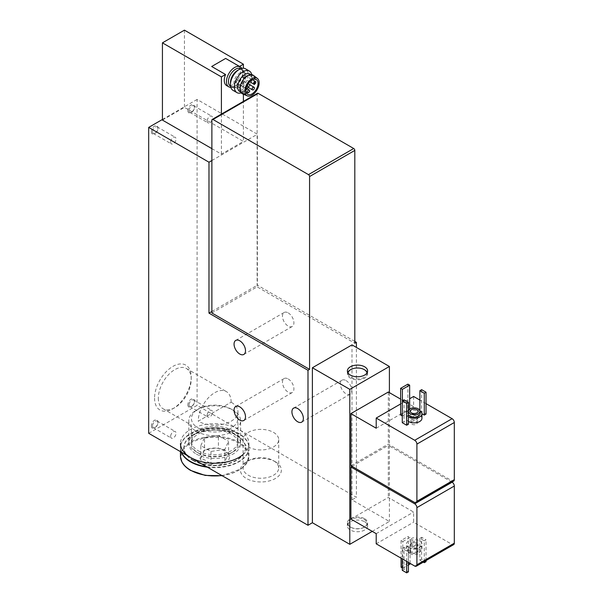 <?xml version="1.0" encoding="UTF-8"?>
<svg xmlns="http://www.w3.org/2000/svg" width="603" height="603" viewBox="0 0 603 603"><rect width="100%" height="100%" fill="white"/><g stroke="black" fill="none" stroke-linecap="round" stroke-linejoin="round"><path stroke-width="0.45" stroke-dasharray="3.02 2.26" d="M230.836 87.405A11.51 6.648 120 0 0 234.605 86.297A11.51 6.648 120 0 0 242.745 72.202A11.51 6.648 120 0 0 241.818 68.38M225.65 58.438L239.248 66.594A11.51 6.648 -60 0 1 237.507 79.995A11.51 6.648 -60 0 1 226.645 85.596M231.145 402.209A23.261 13.432 120 0 0 226.329 391.566A23.261 13.432 120 0 0 208.404 397.792A23.261 13.432 120 0 0 198.251 421.203L231.145 402.209L198.251 421.203A23.261 13.432 0 0 0 223.6 424.113A23.261 13.432 0 0 0 237.959 411.706A23.261 13.432 0 0 0 231.145 402.209M158.325 398.153A23.261 13.432 120 0 0 163.142 408.804A23.261 13.432 120 0 0 174.772 407.651A23.261 13.432 120 0 0 191.219 379.159A23.261 13.432 120 0 0 186.402 368.516A23.261 13.432 120 0 0 168.478 374.742A23.261 13.432 120 0 0 158.325 398.153M225.386 58.589L211.691 66.496M364.649 521.783A10.115 5.842 180 0 1 367.611 525.914A10.115 5.842 180 0 1 357.496 531.748A10.115 5.842 180 0 1 347.388 525.914A10.115 5.842 180 0 1 353.629 520.517A10.115 5.842 180 0 1 364.649 521.783M196.367 454.051A25.921 14.969 0 0 0 233.029 454.051A25.921 14.969 0 0 0 233.029 432.886A25.921 14.969 0 0 0 196.367 432.886A25.921 14.969 0 0 0 196.367 454.051M275.383 461.785L275.383 461.785A20.472 11.819 180 0 1 275.383 478.503A20.472 11.819 180 0 1 246.431 478.503A20.472 11.819 180 0 1 246.431 461.785A20.472 11.819 180 0 1 275.383 461.785L273.498 460.7A17.804 10.281 180 0 1 278.714 467.966A17.804 10.281 180 0 1 260.903 478.247A17.804 10.281 180 0 1 243.099 467.966A17.804 10.281 180 0 1 248.315 460.7A17.804 10.281 180 0 1 273.498 460.7L275.383 461.785M148.685 433.301L197.098 405.359L356.396 497.332L356.396 347.426M372.239 531.371L389.402 521.467L351.994 499.872L356.396 497.332M350.901 519.047L388.302 497.452L413.605 512.06L413.605 522.228L452.114 544.456A3.113 1.794 -120 0 0 453.667 544.615M351.994 466.33L388.302 445.368L388.302 497.452M350.901 465.697L388.302 444.102L452.114 480.938A3.113 1.794 -120 0 0 453.667 481.096M388.302 392.018L388.302 444.102M389.402 392.651L389.402 521.467M211.879 312.972L257.119 286.855L354.813 343.258M354.813 341.434L257.383 285.181L257.383 134.258L197.098 99.45L197.098 405.359M211.879 311.45L257.383 285.181M288.189 378.933A8.088 4.673 60 0 1 293.473 386.063A8.088 4.673 60 0 1 292.236 392.545A8.088 4.673 60 0 1 284.141 387.872A8.088 4.673 60 0 1 284.141 378.533A8.088 4.673 60 0 1 288.189 378.933M346.054 380.583A8.088 4.673 60 0 1 351.345 387.714A8.088 4.673 60 0 1 350.102 394.196A8.088 4.673 60 0 1 342.014 389.523A8.088 4.673 60 0 1 342.014 380.184A8.088 4.673 60 0 1 346.054 380.583M288.189 312.874A8.088 4.673 60 0 1 293.473 320.005A8.088 4.673 60 0 1 292.236 326.487A8.088 4.673 60 0 1 284.141 321.814A8.088 4.673 60 0 1 284.141 312.475A8.088 4.673 60 0 1 288.189 312.874M211.879 160.534L257.383 134.258M162.433 120.087L184.435 107.387L243.401 141.434L243.401 101.41M211.879 148.639L221.399 154.134L243.401 141.434M162.433 119.469L197.098 99.45M151.33 131.718A4.666 2.698 120 0 0 154.632 133.625A4.666 2.698 120 0 0 157.933 127.911A4.666 2.698 120 0 0 154.632 126.004A4.666 2.698 120 0 0 151.33 131.718M187.857 110.635A4.666 2.698 120 0 0 191.151 112.535A4.666 2.698 120 0 0 194.452 106.821A4.666 2.698 120 0 0 191.151 104.914A4.666 2.698 120 0 0 187.857 110.635M151.33 425.937A4.666 2.698 120 0 0 154.632 427.844A4.666 2.698 120 0 0 157.933 422.123A4.666 2.698 120 0 0 154.632 420.216A4.666 2.698 120 0 0 151.33 425.937M187.857 404.847A4.666 2.698 120 0 0 191.151 406.754A4.666 2.698 120 0 0 194.452 401.033A4.666 2.698 120 0 0 191.151 399.133A4.666 2.698 120 0 0 187.857 404.847M154.564 398.153A25.921 14.969 120 0 0 172.895 408.736A25.921 14.969 120 0 0 191.219 376.988A25.921 14.969 120 0 0 172.895 366.405A25.921 14.969 120 0 0 154.564 398.153M402.276 415.964L409.648 411.834L409.648 409.053M400.626 415.007L407.884 410.816L409.648 411.834M419.876 410.402L419.876 412.527L421.934 413.718M419.876 412.527L421.64 411.517L426.035 414.057M402.276 422.695L404.033 421.678L408.435 424.218M408.435 421.422A7.779 4.492 180 0 1 406.377 418.376A7.779 4.492 180 0 1 411.178 414.223A7.779 4.492 180 0 1 419.658 415.196A7.779 4.492 180 0 1 421.934 418.376M426.035 403.641L419.876 400.083M400.626 403.957L409.648 398.749M413.605 396.457L413.605 406.626L400.626 399.126M376.204 428.22L413.605 406.626M451.926 482.099L388.302 445.368M376.204 533.663L413.605 512.06M376.204 543.823L413.605 522.228M402.276 567.898L402.827 568.214L402.827 541.539L401.063 540.522L408.329 536.331L408.329 563.006L410.085 564.024M402.827 541.539L410.085 537.341L408.329 536.331M406.678 561.416L406.678 550.999L402.276 548.459L404.033 547.441L404.033 569.292L408.435 571.832M406.678 550.999L408.435 549.981L404.033 547.441M424.278 561.581L424.278 540.838L419.876 538.298L421.64 537.281L421.64 559.132L426.035 561.672M424.278 540.838L426.035 539.821L421.64 537.281M408.653 547.313A7.779 4.492 0 0 0 417.133 548.293A7.779 4.492 0 0 0 421.934 544.14A7.779 4.492 0 0 0 414.155 539.647A7.779 4.492 0 0 0 406.377 544.14A7.779 4.492 0 0 0 408.653 547.313M257.443 93.299A1.553 0.897 -120 0 0 257.119 94.015L257.119 286.855M351.994 499.872L351.994 344.886M420.027 410.854A7.779 4.492 0 0 0 411.434 409.595A7.779 4.492 0 0 0 406.377 413.801A7.779 4.492 0 0 0 408.435 416.846M420.065 413.801A5.909 3.414 0 0 0 414.155 410.387A5.909 3.414 0 0 0 408.246 413.801A5.909 3.414 0 0 0 408.435 414.66M408.435 410.402A5.909 3.414 0 0 0 408.246 411.261A5.909 3.414 0 0 0 408.435 412.12M411.939 424.226A3.136 1.809 0 0 0 415.354 424.618A3.136 1.809 0 0 0 417.291 422.944A3.136 1.809 0 0 0 414.155 421.143A3.136 1.809 0 0 0 411.027 422.944A3.136 1.809 0 0 0 411.939 424.226M411.939 419.507A3.136 1.809 0 0 0 416.372 419.507A3.136 1.809 0 0 0 417.291 418.233A3.136 1.809 0 0 0 414.155 416.424A3.136 1.809 0 0 0 411.027 418.233A3.136 1.809 0 0 0 411.939 419.507L411.404 419.198A3.889 2.246 0 0 0 416.907 419.198A3.889 2.246 0 0 0 418.045 417.615A3.889 2.246 0 0 0 414.155 415.369A3.889 2.246 0 0 0 410.266 417.615A3.889 2.246 0 0 0 411.404 419.198L411.939 419.507M273.498 432.381A17.804 10.281 180 0 1 278.714 439.655A17.804 10.281 180 0 1 260.903 449.936A17.804 10.281 180 0 1 243.099 439.655A17.804 10.281 180 0 1 254.089 430.158A17.804 10.281 180 0 1 273.498 432.381M189.041 404.847A3.829 2.208 120 0 0 189.839 406.595A3.829 2.208 120 0 0 191.746 406.407A3.829 2.208 120 0 0 194.452 401.726A3.829 2.208 120 0 0 193.661 399.97A3.829 2.208 120 0 0 190.714 400.995A3.829 2.208 120 0 0 189.041 404.847M207.153 415.301A3.829 2.208 120 0 0 207.945 417.05A3.829 2.208 120 0 0 211.774 414.841A3.829 2.208 120 0 0 211.766 410.424A3.829 2.208 120 0 0 208.819 411.45A3.829 2.208 120 0 0 207.153 415.301M152.521 425.937A3.829 2.208 120 0 0 153.313 427.685A3.829 2.208 120 0 0 155.227 427.497A3.829 2.208 120 0 0 157.933 422.809A3.829 2.208 120 0 0 157.134 421.06A3.829 2.208 120 0 0 154.187 422.085A3.829 2.208 120 0 0 152.521 425.937M170.626 436.391A3.829 2.208 120 0 0 171.418 438.14A3.829 2.208 120 0 0 175.247 435.931A3.829 2.208 120 0 0 175.247 431.514A3.829 2.208 120 0 0 172.3 432.539A3.829 2.208 120 0 0 170.626 436.391M404.033 399.827L404.033 421.678M421.64 389.666L421.64 411.517M402.382 416.025L402.382 400.776M407.884 384.141L407.884 410.816M409.972 553.667A5.909 3.414 0 0 0 416.417 554.406A5.909 3.414 0 0 0 420.065 551.255A5.909 3.414 0 0 0 414.155 547.841A5.909 3.414 0 0 0 408.246 551.255A5.909 3.414 0 0 0 409.972 553.667M411.404 552.845A3.889 2.246 0 0 0 415.648 553.328A3.889 2.246 0 0 0 418.045 551.255A3.889 2.246 0 0 0 414.155 549.009A3.889 2.246 0 0 0 410.266 551.255A3.889 2.246 0 0 0 411.404 552.845M409.972 551.127A5.909 3.414 0 0 0 416.417 551.866A5.909 3.414 0 0 0 420.065 548.715A5.909 3.414 0 0 0 414.155 545.3A5.909 3.414 0 0 0 408.246 548.715A5.909 3.414 0 0 0 409.972 551.127M408.653 551.888A7.779 4.492 0 0 0 417.133 552.861A7.779 4.492 0 0 0 421.934 548.715A7.779 4.492 0 0 0 414.155 544.223A7.779 4.492 0 0 0 406.377 548.715A7.779 4.492 0 0 0 408.653 551.888M411.404 546.491A3.889 2.246 0 0 0 415.648 546.974A3.889 2.246 0 0 0 418.045 544.901A3.889 2.246 0 0 0 416.907 543.318A3.889 2.246 0 0 0 411.404 543.318A3.889 2.246 0 0 0 410.266 544.901A3.889 2.246 0 0 0 411.404 546.491M411.939 545.564A3.136 1.809 0 0 0 415.354 545.956A3.136 1.809 0 0 0 417.291 544.283A3.136 1.809 0 0 0 416.372 543.001A3.136 1.809 0 0 0 411.939 543.001A3.136 1.809 0 0 0 411.027 544.283A3.136 1.809 0 0 0 411.939 545.564M411.939 540.846A3.136 1.809 0 0 0 415.354 541.238A3.136 1.809 0 0 0 417.291 539.564A3.136 1.809 0 0 0 414.155 537.755A3.136 1.809 0 0 0 411.027 539.564A3.136 1.809 0 0 0 411.939 540.846M419.876 538.298L419.876 560.149L421.64 559.132M419.876 560.149L423.321 562.132M426.035 560.564L426.035 539.821M402.276 570.31L404.033 569.292M402.276 548.459L402.276 558.875M408.435 562.433L408.435 549.981M410.085 563.383L410.085 537.341M402.827 568.214L408.435 564.973M401.063 567.197L408.329 563.006M401.063 540.522L401.063 558.174M189.041 110.635A3.829 2.208 120 0 0 189.839 112.384A3.829 2.208 120 0 0 191.746 112.196A3.829 2.208 120 0 0 194.452 107.507A3.829 2.208 120 0 0 193.661 105.759A3.829 2.208 120 0 0 190.714 106.784A3.829 2.208 120 0 0 189.041 110.635M207.153 121.09A3.829 2.208 120 0 0 207.945 122.839A3.829 2.208 120 0 0 211.774 120.63A3.829 2.208 120 0 0 211.766 116.213A3.829 2.208 120 0 0 208.819 117.238A3.829 2.208 120 0 0 207.153 121.09M152.521 131.718A3.829 2.208 120 0 0 153.313 133.474A3.829 2.208 120 0 0 155.227 133.286A3.829 2.208 120 0 0 157.933 128.597A3.829 2.208 120 0 0 157.134 126.849A3.829 2.208 120 0 0 154.187 127.866A3.829 2.208 120 0 0 152.521 131.718M170.626 142.172A3.829 2.208 120 0 0 171.418 143.929A3.829 2.208 120 0 0 175.247 141.72A3.829 2.208 120 0 0 175.247 137.296A3.829 2.208 120 0 0 172.3 138.321A3.829 2.208 120 0 0 170.626 142.172M221.399 154.134L221.399 114.11M243.401 94.226L243.401 68.222M184.435 30.15L184.435 107.387M230.534 86.229A10.115 5.842 120 0 0 235.592 85.724A10.115 5.842 120 0 0 242.745 73.34A10.115 5.842 120 0 0 240.65 68.712M230.452 82.762A10.115 5.842 120 0 0 232.547 87.39A10.115 5.842 120 0 0 242.655 81.548A10.115 5.842 120 0 0 242.655 69.873A10.115 5.842 120 0 0 237.605 70.37M233.029 90.36A12.444 7.183 120 0 0 245.474 83.176A12.444 7.183 120 0 0 245.474 68.802M241.23 92.862A12.444 7.183 120 0 0 243.152 91.995A12.444 7.183 120 0 0 251.956 76.754A12.444 7.183 120 0 0 251.745 74.659M239.745 91.55A10.115 5.842 120 0 0 244.803 91.045A10.115 5.842 120 0 0 251.956 78.661A10.115 5.842 120 0 0 249.861 74.033M240.431 88.52A10.115 5.842 120 0 0 242.527 93.148A10.115 5.842 120 0 0 252.642 87.314A10.115 5.842 120 0 0 252.642 75.639A10.115 5.842 120 0 0 244.848 78.345A10.115 5.842 120 0 0 240.431 88.52M242.61 93.887A10.733 6.196 120 0 0 252.951 87.495A10.733 6.196 120 0 0 253.32 75.337M198.251 450.788A23.261 13.432 0 0 0 223.6 453.697A23.261 13.432 0 0 0 237.959 441.29A23.261 13.432 0 0 0 231.145 431.793A23.261 13.432 0 0 0 198.251 431.793A23.261 13.432 0 0 0 191.437 441.29A23.261 13.432 0 0 0 198.251 450.788M364.212 519.492A9.49 5.48 180 0 1 364.212 527.248A9.49 5.48 180 0 1 350.788 527.248A9.49 5.48 180 0 1 350.788 519.492A9.49 5.48 180 0 1 364.212 519.492M364.649 518.731A10.115 5.842 180 0 1 367.611 522.861A10.115 5.842 180 0 1 364.649 526.992A10.115 5.842 180 0 1 350.351 526.992A10.115 5.842 180 0 1 347.388 522.861A10.115 5.842 180 0 1 353.629 517.464A10.115 5.842 180 0 1 364.649 518.731M367.257 372.45A10.115 5.842 180 0 1 367.611 373.973A10.115 5.842 180 0 1 357.496 379.815A10.115 5.842 180 0 1 347.388 373.973A10.115 5.842 180 0 1 347.735 372.45M350.577 369.722A10.115 5.842 180 0 1 364.423 369.722M366.956 373.001A9.49 5.48 180 0 1 357.496 378.948A9.49 5.48 180 0 1 348.044 373.001M239.881 86.938A8.555 4.937 120 0 0 245.474 79.392A8.555 4.937 120 0 0 244.162 72.533A8.555 4.937 120 0 0 235.607 77.478A8.555 4.937 120 0 0 235.607 87.36A8.555 4.937 120 0 0 239.881 86.938M237.461 86.297A1.553 0.897 120 0 0 238.479 84.925A1.553 0.897 120 0 0 238.238 83.681A1.553 0.897 120 0 0 236.685 84.578A1.553 0.897 120 0 0 236.685 86.38A1.553 0.897 120 0 0 237.461 86.297M242.3 83.508A1.553 0.897 120 0 0 243.318 82.136A1.553 0.897 120 0 0 243.077 80.885A1.553 0.897 120 0 0 241.524 81.782A1.553 0.897 120 0 0 241.524 83.583A1.553 0.897 120 0 0 242.3 83.508M243.68 77.757A1.553 0.897 120 0 0 244.697 76.385A1.553 0.897 120 0 0 244.456 75.141A1.553 0.897 120 0 0 242.903 76.038A1.553 0.897 120 0 0 242.903 77.832A1.553 0.897 120 0 0 243.68 77.757M236.09 82.136A1.553 0.897 120 0 0 237.1 80.764A1.553 0.897 120 0 0 236.866 79.521A1.553 0.897 120 0 0 235.306 80.418A1.553 0.897 120 0 0 235.306 82.219A1.553 0.897 120 0 0 236.09 82.136M246.906 86.078A1.553 0.897 120 0 0 246.152 88.43M204.138 462.772A14.939 8.623 0 0 0 227.633 460.986A14.939 8.623 0 0 0 218.565 448.346A14.939 8.623 0 0 0 201.764 452.363A14.939 8.623 0 0 0 204.138 462.772M228.582 454.263C225.183 451.112 221.791 449.152 218.414 448.398C213.801 447.916 209.181 448.632 204.538 450.547C203.301 452.016 202.058 454.685 200.814 458.559C204.213 459.335 207.605 461.287 210.975 464.423C215.588 462.524 220.216 461.808 224.859 462.282C226.095 458.423 227.339 455.755 228.582 454.263L228.582 441.321L224.859 449.333L224.859 462.282M207.349 467.174A34.228 19.763 0 0 0 248.926 447.871A34.228 19.763 0 0 0 214.698 428.107A34.228 19.763 0 0 0 180.47 447.871A34.228 19.763 0 0 0 181.269 452.114M192.915 460.443A30.806 17.789 0 0 0 226.487 464.302A30.806 17.789 0 0 0 245.504 447.871A30.806 17.789 0 0 0 214.698 430.082A30.806 17.789 0 0 0 183.892 447.871A30.806 17.789 0 0 0 192.915 460.443M192.915 460.066A30.806 17.789 0 0 0 226.487 463.918A30.806 17.789 0 0 0 245.504 447.486A30.806 17.789 0 0 0 214.698 429.705A30.806 17.789 0 0 0 183.892 447.486A30.806 17.789 0 0 0 192.915 460.066M206.49 466.677A34.228 19.763 0 0 0 248.926 447.486A34.228 19.763 0 0 0 214.698 427.723A34.228 19.763 0 0 0 180.47 447.486A34.228 19.763 0 0 0 181.465 452.227M243.099 454.496A34.228 19.763 0 0 0 248.926 443.469A34.228 19.763 0 0 0 214.698 423.705A34.228 19.763 0 0 0 180.47 443.469L180.47 447.486M198.251 452.959A23.261 13.432 0 0 0 231.145 452.959A23.261 13.432 0 0 0 231.145 433.972A23.261 13.432 0 0 0 198.251 433.972A23.261 13.432 0 0 0 198.251 452.959L196.367 451.873A25.921 14.969 0 0 0 233.029 451.873A25.921 14.969 0 0 0 240.62 441.29A25.921 14.969 0 0 0 214.698 426.321A25.921 14.969 0 0 0 188.777 441.29A25.921 14.969 0 0 0 196.367 451.873L198.251 452.959M196.367 431.326A25.921 14.969 0 0 0 224.618 434.567A25.921 14.969 0 0 0 240.62 420.743A25.921 14.969 0 0 0 233.029 410.161A25.921 14.969 0 0 0 196.367 410.161A25.921 14.969 0 0 0 188.777 420.743A25.921 14.969 0 0 0 196.367 431.326M198.251 428.062A23.261 13.432 0 0 0 231.145 428.062A23.261 13.432 0 0 0 231.145 409.068A23.261 13.432 0 0 0 198.251 409.068A23.261 13.432 0 0 0 198.251 428.062M224.859 449.333L210.975 451.481L200.814 445.617L200.814 458.559M210.975 451.481L210.975 464.423M200.814 445.617L204.538 437.597L204.538 450.547M204.538 437.597L218.414 435.449L218.414 448.398M218.414 435.449L228.582 441.321M414.706 502.533L452.114 480.938M414.706 566.051L452.114 544.456M211.879 120.133L257.119 94.015M190.932 470.4A33.61 19.402 0 0 0 247.162 461.702A33.61 19.402 0 0 0 206 437.936A33.61 19.402 0 0 0 190.932 470.4M221.783 475.503A34.228 19.763 0 0 0 248.926 456.17A34.228 19.763 0 0 0 214.698 436.406A34.228 19.763 0 0 0 180.47 456.17M163.142 408.804L191.437 425.138L191.437 441.29M186.402 368.516L226.329 391.566M243.823 420.495L292.236 392.545M235.735 406.475L284.141 378.533M301.696 422.145L350.102 394.196M293.601 408.125L342.014 380.184M243.823 354.436L292.236 326.487M235.735 340.416L284.141 312.475M406.377 418.376L406.377 413.801M408.246 413.801L408.246 411.261M417.291 422.944L417.291 418.233M411.027 422.944L411.027 418.233M416.372 419.507L416.907 419.198M418.045 417.615L418.045 411.261M410.266 417.615L410.266 411.261M191.219 379.159L191.219 376.988M174.772 407.651L172.895 408.736M243.099 439.655L243.099 467.966M278.714 439.655L278.714 467.966M248.315 460.7L246.431 461.785M194.452 401.726L194.452 401.033M191.746 406.407L191.151 406.754M189.839 406.595L207.945 417.05M193.661 399.97L211.766 410.424M157.933 422.809L157.933 422.123M155.227 427.497L154.632 427.844M153.313 427.685L171.418 438.14M157.134 421.06L175.247 431.514M420.065 551.255L420.065 548.715M408.246 551.255L408.246 548.715M421.934 548.715L421.934 544.14M406.377 548.715L406.377 544.14M418.045 551.255L418.045 544.901M410.266 551.255L410.266 544.901M411.939 543.001L411.404 543.318M416.372 543.001L416.907 543.318M417.291 544.283L417.291 539.564M411.027 544.283L411.027 539.564M194.452 107.507L194.452 106.821M191.746 112.196L191.151 112.535M189.839 112.384L207.945 122.839M193.661 105.759L211.766 116.213M157.933 128.597L157.933 127.911M155.227 133.286L154.632 133.625M153.313 133.474L171.418 143.929M157.134 126.849L175.247 137.296M242.745 73.34L242.745 72.202M235.592 85.724L234.605 86.297M230.565 86.244L232.547 87.39M240.68 68.727L242.655 69.873M251.956 78.661L251.956 76.754M244.803 91.045L243.152 91.995M240.725 92.116L242.527 93.148M250.84 74.599L252.642 75.639M198.251 431.793L196.367 432.886M231.145 431.793L233.029 432.886M237.959 441.29L237.959 411.706M364.212 527.248L364.649 526.992M350.788 527.248L350.351 526.992M347.388 522.861L347.388 525.914M367.611 522.861L367.611 525.914M347.388 370.928L347.388 373.973M367.611 370.928L367.611 373.973M235.607 87.36L247.705 94.347M244.162 72.533L256.26 79.521M236.685 86.38L246.062 91.792M238.238 83.681L246.785 88.618M241.524 83.583L248.029 87.337M243.077 80.885L248.119 83.794M242.903 77.832L249.717 81.767M244.456 75.141L252.401 79.724M235.306 82.219L246.145 88.475M236.866 79.521L247.177 85.475M248.926 447.871L248.926 456.17L246.974 462.863L241.366 468.75L222.153 475.714M180.47 451.655L180.47 447.871M245.504 447.871L245.504 447.486M183.892 447.871L183.892 447.486M248.926 447.486L248.926 443.469M231.145 452.959L233.029 451.873M240.62 441.29L240.62 420.743M188.777 441.29L188.777 420.743M198.251 409.068L196.367 410.161M231.145 409.068L233.029 410.161"/><path stroke-width="0.9" d="M241.818 68.38A11.51 6.648 120 0 0 240.356 66.925A11.51 6.648 120 0 0 231.484 70.016A11.51 6.648 120 0 0 226.457 81.601A11.51 6.648 120 0 0 228.846 86.87A11.51 6.648 120 0 0 230.836 87.405M228.846 86.87L226.645 85.596A11.51 6.648 -60 0 1 224.263 80.327A11.51 6.648 -60 0 1 225.552 74.501L211.691 66.496L225.65 58.438L240.356 66.925M239.512 66.443L243.401 64.197L184.435 30.15L162.433 42.851L162.433 120.087L211.879 148.639M221.399 114.11L221.399 76.898L162.433 42.851M221.399 76.898L225.552 74.501M307.99 525.273L307.99 370.295L208.977 313.13L208.977 162.207L148.685 127.399L148.685 433.301L307.99 525.273L312.392 522.733L349.8 544.328L372.239 531.371M350.901 466.963L350.901 519.047L376.204 533.663L376.204 543.823L414.706 566.051A3.113 1.794 -120 0 0 416.258 566.209A3.113 1.794 -120 0 0 416.907 564.785L416.907 507.62A3.113 1.794 -120 0 0 414.706 503.807L350.901 466.963L351.994 466.33M376.204 418.06L376.204 428.22L350.901 413.613L350.901 465.697L414.706 502.533A3.113 1.794 -120 0 0 416.258 502.691A3.113 1.794 -120 0 0 416.907 501.266L416.907 444.102A3.113 1.794 -120 0 0 414.706 440.288L376.204 418.06L400.626 403.957M350.901 413.613L388.302 392.018L400.626 399.126M349.8 544.328L349.8 389.35L389.402 366.481L389.402 392.651M307.99 370.295L309.573 369.375L309.573 176.536A1.553 0.897 -120 0 0 308.472 174.629L212.98 119.5A1.553 0.897 -120 0 0 212.203 119.424A1.553 0.897 -120 0 0 211.879 120.133L211.879 312.972L309.573 369.375M309.573 176.536L354.813 150.418L354.813 343.258L356.396 342.346L354.813 341.434M208.977 313.13L211.879 311.45M364.649 366.797A10.115 5.842 180 0 1 367.611 370.928A10.115 5.842 180 0 1 357.496 376.769A10.115 5.842 180 0 1 347.388 370.928A10.115 5.842 180 0 1 353.629 365.531A10.115 5.842 180 0 1 364.649 366.797M312.392 522.733L312.392 367.755L349.8 389.35M389.402 366.481L351.994 344.886L312.392 367.755M239.783 340.823A8.088 4.673 60 0 1 245.067 347.946A8.088 4.673 60 0 1 243.823 354.436A8.088 4.673 60 0 1 235.735 349.763A8.088 4.673 60 0 1 235.735 340.416A8.088 4.673 60 0 1 239.783 340.823M297.648 408.533A8.088 4.673 60 0 1 302.932 415.663A8.088 4.673 60 0 1 301.696 422.145A8.088 4.673 60 0 1 293.601 417.472A8.088 4.673 60 0 1 293.601 408.125A8.088 4.673 60 0 1 297.648 408.533M239.783 406.882A8.088 4.673 60 0 1 245.067 414.005A8.088 4.673 60 0 1 243.823 420.495A8.088 4.673 60 0 1 235.735 415.821A8.088 4.673 60 0 1 235.735 406.475A8.088 4.673 60 0 1 239.783 406.882M356.396 347.426L356.396 342.346M208.977 162.207L211.879 160.534M148.685 127.399L162.433 119.469M402.382 400.776L402.382 389.35L400.626 388.332L400.626 415.007L402.276 415.964M421.934 413.718L424.278 415.075L426.035 414.057L426.035 392.206L421.64 389.666L419.876 390.684L419.876 410.402M406.678 425.236L408.435 424.218L408.435 402.367L404.033 399.827L402.276 400.844L402.276 422.695L406.678 425.236L406.678 403.384L402.276 400.844M408.435 416.846A7.779 4.492 0 0 0 408.653 416.975A7.779 4.492 0 0 0 417.133 417.954A7.779 4.492 0 0 0 421.934 413.801L421.934 418.376A7.779 4.492 180 0 1 417.133 422.522A7.779 4.492 180 0 1 408.653 421.55A7.779 4.492 180 0 1 408.435 421.422M416.258 502.691L453.667 481.096A3.113 1.794 -120 0 0 454.315 479.671L454.315 422.499A3.113 1.794 -120 0 0 452.114 418.693L426.035 403.641M419.876 400.083L413.605 396.457L409.648 398.749M416.258 566.209L453.667 544.615A3.113 1.794 -120 0 0 454.315 543.19L454.315 486.018A3.113 1.794 -120 0 0 452.114 482.212L451.926 482.099M354.813 150.418A1.553 0.897 -120 0 0 353.712 148.511L258.22 93.382A1.553 0.897 -120 0 0 257.443 93.299L212.203 119.424M421.934 413.801A7.779 4.492 0 0 0 420.027 410.854M408.435 414.66A5.909 3.414 0 0 0 409.972 416.213A5.909 3.414 0 0 0 416.417 416.952A5.909 3.414 0 0 0 420.065 413.801L420.065 411.261A5.909 3.414 0 0 0 414.909 407.877A5.909 3.414 0 0 0 408.435 410.402M408.435 412.12A5.909 3.414 0 0 0 409.972 413.673A5.909 3.414 0 0 0 416.417 414.412A5.909 3.414 0 0 0 420.065 411.261M411.404 412.851A3.889 2.246 0 0 0 415.648 413.334A3.889 2.246 0 0 0 418.045 411.261A3.889 2.246 0 0 0 414.155 409.015A3.889 2.246 0 0 0 410.266 411.261A3.889 2.246 0 0 0 411.404 412.851M406.678 403.384L408.435 402.367M424.278 415.075L424.278 393.224L419.876 390.684M424.278 393.224L426.035 392.206M409.648 409.053L409.648 385.151L407.884 384.141L400.626 388.332M402.382 389.35L409.648 385.151M423.321 562.132L424.278 562.689L426.035 561.672L426.035 560.564M424.278 562.689L424.278 561.581M402.276 558.875L402.276 570.31L406.678 572.85L408.435 571.832L408.435 562.433M406.678 572.85L406.678 561.416M408.435 564.973L410.085 564.024L410.085 563.383M401.063 558.174L401.063 567.197L402.276 567.898M243.401 101.41L243.401 94.226M243.401 68.222L243.401 64.197M240.68 68.727L240.65 68.712A10.115 5.842 120 0 0 232.856 71.418A10.115 5.842 120 0 0 228.439 81.601A10.115 5.842 120 0 0 230.534 86.229L230.565 86.244M251.745 74.659A12.444 7.183 120 0 0 249.378 71.056L245.474 68.802A12.444 7.183 120 0 0 239.255 69.42L237.605 70.37A10.115 5.842 120 0 0 230.452 82.762L230.452 84.661A12.444 7.183 120 0 0 233.029 90.36L236.926 92.613A12.444 7.183 120 0 0 241.23 92.862M239.255 69.42A12.444 7.183 120 0 0 230.452 84.661M249.378 71.056A12.444 7.183 120 0 0 239.783 74.388A12.444 7.183 120 0 0 234.348 86.915A12.444 7.183 120 0 0 236.926 92.613M250.84 74.599L249.861 74.033A10.115 5.842 120 0 0 242.067 76.739A10.115 5.842 120 0 0 237.65 86.915A10.115 5.842 120 0 0 239.745 91.55L240.725 92.116M257.383 78.405L253.32 75.337A10.733 6.196 120 0 0 244.931 77.712A10.733 6.196 120 0 0 239.994 88.777A10.733 6.196 120 0 0 242.61 93.887L247.298 95.877A10.115 5.842 120 0 0 257.044 89.855A10.115 5.842 120 0 0 257.383 78.405A10.115 5.842 120 0 0 249.484 80.644A10.115 5.842 120 0 0 244.833 91.061A10.115 5.842 120 0 0 247.298 95.877M251.986 93.925A8.555 4.937 120 0 0 257.571 86.38A8.555 4.937 120 0 0 256.26 79.521A8.555 4.937 120 0 0 247.705 84.465A8.555 4.937 120 0 0 247.705 94.347A8.555 4.937 120 0 0 251.986 93.925M364.423 369.722A10.115 5.842 180 0 1 364.649 369.85L364.649 369.85A10.115 5.842 180 0 1 367.257 372.45M347.735 372.45A10.115 5.842 180 0 1 350.351 369.85A10.115 5.842 180 0 1 350.577 369.722M348.044 373.001A9.49 5.48 180 0 1 350.788 369.594A9.49 5.48 180 0 1 364.212 369.594L364.212 369.594A9.49 5.48 180 0 1 366.956 373.001M364.212 369.594L364.649 369.85L364.212 369.594M248.466 92.651A1.553 0.897 120 0 0 249.484 91.279A1.553 0.897 120 0 0 249.243 90.035A1.553 0.897 120 0 0 247.682 90.932A1.553 0.897 120 0 0 247.682 92.726A1.553 0.897 120 0 0 248.466 92.651M253.305 89.855A1.553 0.897 120 0 0 254.323 88.483A1.553 0.897 120 0 0 254.082 87.239A1.553 0.897 120 0 0 252.529 88.136A1.553 0.897 120 0 0 252.529 89.93A1.553 0.897 120 0 0 253.305 89.855M254.677 84.111A1.553 0.897 120 0 0 255.695 82.739A1.553 0.897 120 0 0 255.461 81.488A1.553 0.897 120 0 0 253.901 82.385A1.553 0.897 120 0 0 253.901 84.186A1.553 0.897 120 0 0 254.677 84.111M246.152 88.43A1.553 0.897 120 0 0 246.31 88.566A1.553 0.897 120 0 0 247.087 88.49A1.553 0.897 120 0 0 248.104 87.118A1.553 0.897 120 0 0 247.863 85.875A1.553 0.897 120 0 0 246.906 86.078M181.269 452.114A34.228 19.763 0 0 0 190.495 461.845A34.228 19.763 0 0 0 207.349 467.174M181.465 452.227A34.228 19.763 0 0 0 190.495 461.461A34.228 19.763 0 0 0 206.49 466.677M180.47 443.469A34.228 19.763 0 0 0 190.495 457.436A34.228 19.763 0 0 0 243.099 454.496M414.706 440.288L452.114 418.693M416.907 501.266L454.315 479.671M416.907 444.102L454.315 422.499M414.706 503.807L452.114 482.212M416.907 507.62L454.315 486.018M416.907 564.785L454.315 543.19M308.472 174.629L353.712 148.511M212.98 119.5L258.22 93.382M222.153 475.714L205.231 475.42L190.623 470.43C184.013 466.511 180.629 461.762 180.47 456.17A34.228 19.763 0 0 0 190.495 470.144A34.228 19.763 0 0 0 221.783 475.503M350.788 369.594L350.351 369.85M246.062 91.792L247.682 92.726M246.785 88.618L249.243 90.035M248.029 87.337L252.529 89.93M248.119 83.794L254.082 87.239M249.717 81.767L253.901 84.186M252.401 79.724L255.461 81.488M247.177 85.475L247.863 85.875M180.47 456.17L180.47 451.655"/></g></svg>
